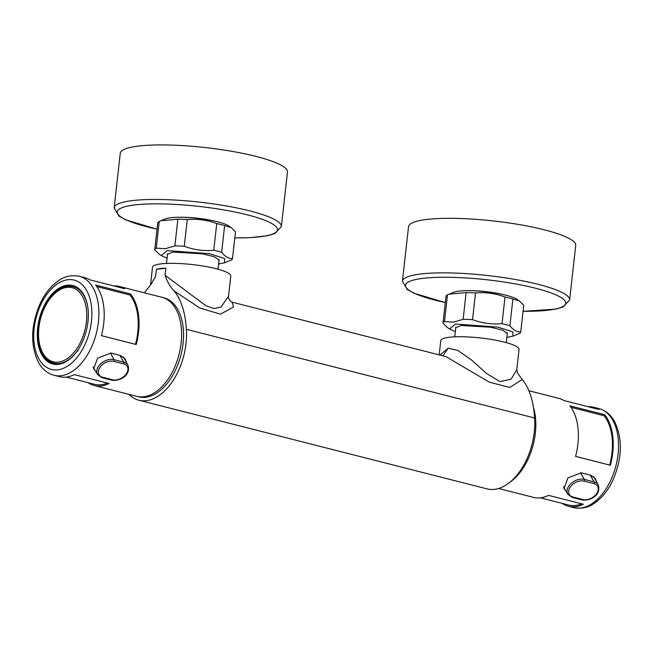 <?xml version="1.0" encoding="UTF-8"?>
<svg xmlns="http://www.w3.org/2000/svg" width="653" height="653" viewBox="0 0 653 653"><rect width="100%" height="100%" fill="white"/><g stroke="black" fill="none" stroke-linecap="round" stroke-linejoin="round"><path stroke-width="0.98" d="M138.877 400.232L487.114 488.901A54.338 32.536 -75.7 0 0 534.611 418.01C533.501 400.95 529.371 388.119 522.229 379.507L509.822 387.441L489.375 382.201L445.966 356.62L232.207 302.184L233.456 307.024L220.543 314.175L199.679 307.955L173.984 290.822C181.134 299.425 185.264 312.265 186.383 329.332A54.338 32.536 104.3 0 1 138.877 400.232A54.338 32.536 104.3 0 1 128.951 394.363M439.91 355.077L448.113 348.229L457.729 350.367L471.148 359.697L486.697 373.614L499.929 381.597L511.111 379.181L516.776 369.663L519.045 349.437A39.384 7.11 -173.6 0 0 504.361 342.115A39.384 7.11 -173.6 0 0 463.304 336.768A39.384 7.11 -173.6 0 0 440.767 340.654L439.175 354.889M516.776 369.663L517.698 373.328L522.229 379.507M150.704 284.716L155.585 276.431L156.385 269.314L165.87 268.179L165.07 275.288L205.744 305.604L213.751 308.567L221.032 307.024L228.517 296.258L230.787 276.031A39.384 7.11 -173.6 0 0 216.102 268.709A39.384 7.11 -173.6 0 0 156.916 264.579A39.384 7.11 -173.6 0 0 152.508 267.257L150.525 284.969M173.984 290.822C170.139 286.773 167.168 281.59 165.07 275.288M155.585 276.431L151.431 283.712L144.419 292.838M165.87 268.179A81.005 48.502 -75.7 0 0 156.385 269.314M119.434 286.479A51.097 30.593 -75.7 0 1 124.666 288.708L89.845 279.843A51.097 30.593 -75.7 0 0 84.612 277.615L79.291 276.26A51.097 30.593 104.3 0 1 93.077 287.769A51.097 30.593 104.3 0 1 91.706 346.67A51.097 30.593 104.3 0 1 54.068 375.287L59.39 376.642A51.097 30.593 -75.7 0 0 74.328 374.626L109.149 383.499A51.097 30.593 -75.7 0 1 94.212 385.515L136.779 396.355A51.097 30.593 -75.7 0 0 143.782 396.779A51.097 30.593 -75.7 0 0 180.277 348.718A51.097 30.593 -75.7 0 0 161.993 297.319A51.097 30.593 104.3 0 1 175.779 308.828A51.097 30.593 104.3 0 1 174.416 367.729A51.097 30.593 104.3 0 1 136.779 396.355L138.714 396.844A51.097 30.593 -75.7 0 0 145.717 397.269A51.097 30.593 -75.7 0 0 182.211 349.208A51.097 30.593 -75.7 0 0 163.927 297.809L119.434 286.479A51.097 30.593 -75.7 0 0 113.769 285.932M101.403 335.626L136.216 344.515L101.395 335.65A51.097 30.593 -75.7 0 0 98.399 289.124A51.097 30.593 -75.7 0 0 95.665 285.067L130.486 293.932L129.963 295.025L96.799 286.577M135.506 344.311A49.848 29.85 -75.7 0 0 129.963 295.025M136.216 344.515A51.097 30.593 -75.7 0 0 133.22 297.988A51.097 30.593 -75.7 0 0 130.486 293.932M88.016 382.65A51.097 30.593 -75.7 0 0 94.212 385.515M126.168 361.901L125.229 359.044L120.593 355.542L110.92 353.077L97.607 358.138L93.657 368.986L95.297 370.692M66.206 377.099L94.522 384.307A49.848 29.85 -75.7 0 0 107.484 383.074M87.078 303.425A39.882 23.875 -75.7 0 0 73.136 286.267A39.882 23.875 -75.7 0 0 40.151 319.015A39.882 23.875 -75.7 0 0 53.456 363.558A39.882 23.875 -75.7 0 0 73.903 355.159M76.336 352.196A4.359 2.612 -75.7 0 0 78.531 349.029A40.502 24.251 104.3 0 0 87.02 303.196A40.502 24.251 104.3 0 0 53.726 292.348A40.502 24.251 104.3 0 0 39.319 348.939A40.502 24.251 104.3 0 0 73.74 355.33A40.502 24.251 104.3 0 0 76.336 352.196M533.321 406.803A51.097 30.593 104.3 0 1 510.328 481.906A51.097 30.593 -75.7 0 0 533.321 406.803M76.197 352.375A39.384 23.581 -75.7 0 1 53.897 363.158L56.574 363.843A39.384 23.581 -75.7 0 0 57.301 364.007M76.728 287.712A39.384 23.581 -75.7 0 0 76.009 287.508L73.332 286.83C58.656 282.398 40.878 304.127 38.698 327.692C37.221 346.906 42.29 358.726 53.897 363.158M528.971 390.763L558.788 398.354A51.097 30.593 104.3 0 1 564.021 400.583L598.842 409.455A51.097 30.593 104.3 0 0 593.61 407.227A51.097 30.593 104.3 0 0 587.945 406.68M604.662 414.679A51.097 30.593 104.3 0 1 610.392 465.263L575.571 456.39A51.097 30.593 104.3 0 0 569.84 405.815L604.662 414.679L604.139 415.765L570.975 407.325M581.66 503.814A49.848 29.85 104.3 0 1 568.698 505.047L540.382 497.839M593.61 407.227L598.932 408.582A51.097 30.593 -75.7 0 1 612.718 420.091A51.097 30.593 -75.7 0 1 611.347 478.992A51.097 30.593 -75.7 0 1 573.709 507.61L568.388 506.255A51.097 30.593 104.3 0 0 583.325 504.238L548.504 495.374A51.097 30.593 104.3 0 1 533.566 497.39L498.639 488.493M568.388 506.255A51.097 30.593 104.3 0 1 562.192 503.39M596.475 481.661L595.536 478.804L590.9 475.302L581.227 472.837L567.906 477.906L563.963 488.746L565.604 490.452M604.139 415.765A49.848 29.85 104.3 0 1 609.682 465.05L610.392 465.263M575.579 456.374L609.682 465.05M184.268 246.263L187.264 219.563A39.131 7.061 -173.6 0 0 177.869 219.212L174.873 245.912A39.131 7.061 6.4 0 1 184.268 246.263C193.851 249.846 203.679 251.185 213.76 250.279A39.131 7.061 6.4 0 1 221.645 252.287L224.632 225.587A39.131 7.061 -173.6 0 0 216.755 223.579L213.76 250.279M187.264 219.563C197.296 218.657 207.123 219.996 216.755 223.579M224.632 225.587L231.154 227.595L235.488 231.839L232.492 258.539C228.623 258.702 225.007 256.613 221.645 252.287M232.492 258.539A39.131 7.061 6.4 0 1 230.974 260.196L224.746 262.743L218.592 264.008M154.72 249.805A39.131 7.061 6.4 0 1 156.238 248.148L159.234 221.449A39.131 7.061 -173.6 0 0 157.716 223.106L154.72 249.805L159.128 254.099M159.234 221.449L160.899 220.738L177.869 219.212M174.873 245.912L165.364 248.72L156.238 248.148M160.899 220.738L165.462 218.902A33.646 6.073 6.4 0 1 217.841 221.873A33.646 6.073 6.4 0 1 228.868 226.011L231.154 227.595M167.429 255.029L167.25 254.352L172.947 252.099L202.406 253.813L214.421 256.8L219.269 260.188L218.951 260.808M167.07 258.229L161.34 255.633L167.144 250.621L209.564 253.699L224.575 258.515L224.746 262.743M114.153 207.842A84.123 15.182 -173.6 0 1 199.443 202.128A84.123 15.182 -173.6 0 1 281.353 226.591L287.467 172.066A84.123 15.182 -173.6 0 0 205.564 147.594A84.123 15.182 -173.6 0 0 120.266 153.308L114.153 207.842L118.862 216.021L125.621 219.808L157.03 229.187M214.894 221.163A30.022 5.42 -173.6 0 0 180.163 217.269M209.842 220.134A30.022 5.42 -173.6 0 0 210.29 220.151M184.881 217.302A30.022 5.42 -173.6 0 0 185.313 217.384M472.527 319.668L475.523 292.96A39.131 7.061 -173.6 0 0 466.128 292.617L463.132 319.317A39.131 7.061 6.4 0 1 472.527 319.668C482.11 323.251 491.938 324.59 502.018 323.684A39.131 7.061 6.4 0 1 509.903 325.692L512.891 298.984A39.131 7.061 -173.6 0 0 505.014 296.984L502.018 323.684M475.523 292.96C485.554 292.062 495.382 293.401 505.014 296.984M512.891 298.984L519.413 301L523.747 305.245L520.751 331.944C516.882 332.099 513.266 330.018 509.903 325.692M520.751 331.944A39.131 7.061 6.4 0 1 519.233 333.601L513.005 336.148L506.85 337.413M442.979 323.211A39.131 7.061 6.4 0 1 444.497 321.554L447.493 294.846A39.131 7.061 -173.6 0 0 445.975 296.503L442.979 323.211L447.387 327.504M447.493 294.846L449.158 294.136L466.128 292.617M463.132 319.317L453.623 322.125L444.497 321.554M449.158 294.136L453.721 292.307A33.646 6.073 6.4 0 1 506.099 295.27A33.646 6.073 6.4 0 1 517.127 299.417L519.413 301M455.688 328.426L455.508 327.757L461.206 325.496L490.664 327.21L502.679 330.198L507.528 333.585L507.21 334.205M455.329 331.626L449.599 329.03L455.402 324.019L497.823 327.104L512.834 331.92L513.005 336.148M523.069 311.31L555.679 309.147L563.09 306.975L569.612 299.996L575.726 245.471A84.123 15.182 -173.6 0 0 546.463 230.37A84.123 15.182 -173.6 0 0 457.908 218.437A84.123 15.182 -173.6 0 0 408.525 226.713L402.411 281.239L407.121 289.418L413.88 293.205L445.289 302.584M503.153 294.568A30.022 5.42 -173.6 0 0 468.421 290.675M473.139 290.699A30.022 5.42 -173.6 0 0 473.572 290.789M498.1 293.54A30.022 5.42 -173.6 0 0 498.549 293.556M534.611 418.01L186.383 329.332M448.113 348.229L442.897 355.836M38.992 359.085A46.11 27.614 -75.7 0 0 89.159 333.136A46.11 27.614 -75.7 0 0 60.28 282.137A46.11 27.614 -75.7 0 0 38.992 359.085M93.069 366.872L97.509 374.496A11.95 8.122 -29.5 0 1 100.872 363.631A11.95 8.122 -29.5 0 1 114.046 359.656L123.719 362.121A11.95 8.122 -29.5 0 1 127.972 365.182L123.441 356.938M110.333 352.955L114.046 359.656A1.249 0.743 -75.7 0 1 113.851 361.378A10.701 7.273 150.5 0 0 100.007 367.223A10.701 7.273 150.5 0 0 102.79 377.295L112.463 379.76A10.701 7.273 150.5 0 0 126.298 373.916A10.701 7.273 150.5 0 0 123.523 363.835L113.851 361.378M119.989 355.395L123.719 362.121A1.249 0.743 104.3 0 1 123.523 363.835M102.79 377.295A1.249 0.743 104.3 0 1 102.031 377.712L111.704 380.177A1.249 0.743 -75.7 0 0 112.463 379.76M38.911 327.594A38.233 22.896 -75.7 0 0 70.891 355.689A38.233 22.896 -75.7 0 0 78.156 290.96A38.233 22.896 -75.7 0 0 38.911 327.594M76.344 352.196A39.384 23.581 -75.7 0 0 78.482 349.216M87.763 306.967A39.384 23.581 -75.7 0 0 73.332 286.83M590.296 475.155L594.026 481.881A11.95 8.122 -29.5 0 1 598.279 484.942L593.748 476.698M573.097 497.055A1.249 0.743 -75.7 0 1 572.338 497.472L567.808 494.256A11.95 8.122 -29.5 0 1 571.179 483.391A11.95 8.122 -29.5 0 1 584.353 479.416L594.026 481.881A1.249 0.743 -75.7 0 1 593.83 483.595L584.157 481.139A10.701 7.273 150.5 0 0 570.314 486.983A10.701 7.273 150.5 0 0 573.097 497.055L582.77 499.521A10.701 7.273 150.5 0 0 596.605 493.676A10.701 7.273 150.5 0 0 593.83 483.595M580.639 472.715L584.353 479.416A1.249 0.743 104.3 0 1 584.157 481.139M582.77 499.521A1.249 0.743 104.3 0 1 582.011 499.937C589.03 501.226 601.478 496.035 598.279 484.942M234.811 237.863A80.588 14.546 -173.6 0 0 260.016 218.543A80.588 14.546 -173.6 0 0 136.746 204.716A80.588 14.546 -173.6 0 0 157.038 229.138M569.612 299.996A84.123 15.182 -173.6 0 0 540.341 284.896A84.123 15.182 -173.6 0 0 451.794 272.97A84.123 15.182 -173.6 0 0 402.411 281.239M523.069 311.269A80.588 14.546 -173.6 0 0 537.656 288.789A80.588 14.546 -173.6 0 0 420.279 278.709A80.588 14.546 -173.6 0 0 445.297 302.543M228.517 296.258C227.987 296.331 228.844 300.821 232.207 302.184M79.291 276.26C65.822 274.105 59.57 279.345 52.175 285.941C47.383 290.773 43.343 296.715 40.053 303.759C30.724 325.659 30.218 345.249 38.519 362.529C42.29 369.206 47.473 373.459 54.068 375.287M111.704 380.177C118.724 381.466 131.171 376.275 127.972 365.182M97.509 374.496L102.031 377.712M598.932 408.582C605.527 410.411 610.71 414.663 614.481 421.34C622.782 438.62 622.276 458.21 612.947 480.11C609.657 487.154 605.617 493.097 600.825 497.929C593.43 504.524 587.178 509.764 573.709 507.61M567.808 494.256L563.376 486.632M572.338 497.472L582.011 499.937M161.34 255.633L159.054 254.05M167.568 253.731L166.482 263.437M219.09 259.51L218.004 269.216M281.353 226.591L274.946 233.521L267.51 235.725L250.499 237.643L234.811 237.904M449.599 329.039L447.313 327.455M455.827 327.137L454.741 336.834M507.348 332.916L506.263 342.613"/></g></svg>
